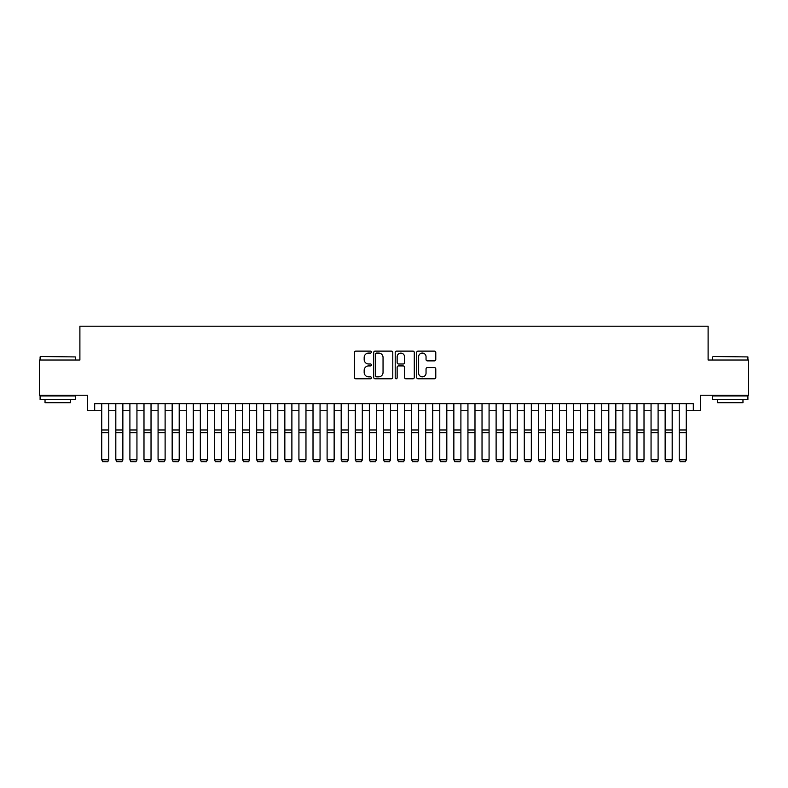 <?xml version="1.0" encoding="UTF-8"?>
<svg xmlns="http://www.w3.org/2000/svg" width="788" height="788" viewBox="0 0 788 788"><rect width="100%" height="100%" fill="white"/><g stroke="black" fill="none" stroke-linecap="round" stroke-linejoin="round"><path stroke-width="1.18" d="M371.463 352.098A0.965 0.965 0 0 0 370.498 351.123L355.802 351.123A1.379 1.379 0 0 0 354.423 352.512L354.423 377.393A1.379 1.379 0 0 0 355.802 378.782L370.498 378.782A0.965 0.965 0 0 0 371.463 377.807A0.965 0.965 0 0 0 370.498 376.841L368.597 376.841A4.423 4.423 0 0 1 364.174 372.419L364.174 370.34A4.423 4.423 0 0 1 368.597 365.918L370.498 365.918A0.965 0.965 0 0 0 371.463 364.952A0.965 0.965 0 0 0 370.498 363.987L368.597 363.987A4.423 4.423 0 0 1 364.174 359.564L364.174 357.486A4.423 4.423 0 0 1 368.597 353.063L370.498 353.063A0.965 0.965 0 0 0 371.463 352.098M434.405 360.874A1.379 1.379 0 0 0 435.784 359.495L435.784 352.512A1.379 1.379 0 0 0 434.405 351.123L418.093 351.123A1.379 1.379 0 0 0 416.704 352.512L416.704 377.393A1.379 1.379 0 0 0 418.093 378.782L434.405 378.782A1.379 1.379 0 0 0 435.784 377.393L435.784 368.961A1.379 1.379 0 0 0 434.405 367.582L427.421 367.582A1.379 1.379 0 0 0 426.042 368.961L426.042 373.148A3.694 3.694 0 0 1 422.338 376.841A3.694 3.694 0 0 1 418.645 373.148L418.645 356.757A3.694 3.694 0 0 1 422.338 353.063A3.694 3.694 0 0 1 426.042 356.757L426.042 359.495A1.379 1.379 0 0 0 427.421 360.874L434.405 360.874M94.688 410.725L94.688 403.683L693.312 403.683L693.312 410.725L700.355 410.725L700.355 395.231L748.6 395.231L748.6 360.017L708.107 360.017L708.107 326.212L79.893 326.212L79.893 360.017L39.4 360.017L39.4 395.231L87.645 395.231L87.645 410.725L101.731 410.725M392.788 352.512A1.379 1.379 0 0 0 391.409 351.123L375.098 351.123A1.379 1.379 0 0 0 373.709 352.512L373.709 377.393A1.379 1.379 0 0 0 375.098 378.782L391.409 378.782A1.379 1.379 0 0 0 392.788 377.393L392.788 352.512M396.591 351.123L412.902 351.123A1.379 1.379 0 0 1 414.291 352.512L414.291 377.393A1.379 1.379 0 0 1 412.902 378.782L405.928 378.782A1.379 1.379 0 0 1 404.539 377.393L404.539 367.306A1.379 1.379 0 0 0 403.161 365.918L398.531 365.918A1.379 1.379 0 0 0 397.142 367.306L397.142 377.807A0.965 0.965 0 0 1 396.177 378.782A0.965 0.965 0 0 1 395.212 377.807L395.212 352.512A1.379 1.379 0 0 1 396.591 351.123M108.774 410.725L115.816 410.725M122.859 410.725L129.902 410.725M136.945 410.725L143.987 410.725M151.03 410.725L158.073 410.725M165.116 410.725L172.158 410.725M179.201 410.725L186.244 410.725M193.287 410.725L200.329 410.725M207.372 410.725L214.415 410.725M221.458 410.725L228.5 410.725M235.543 410.725L242.586 410.725M249.629 410.725L256.671 410.725M263.714 410.725L270.757 410.725M277.8 410.725L284.842 410.725M291.885 410.725L298.928 410.725M305.971 410.725L313.013 410.725M320.056 410.725L327.099 410.725M334.142 410.725L341.184 410.725M348.227 410.725L355.27 410.725M362.313 410.725L369.355 410.725M376.398 410.725L383.441 410.725M390.484 410.725L397.516 410.725M404.559 410.725L411.602 410.725M418.645 410.725L425.687 410.725M432.73 410.725L439.773 410.725M446.816 410.725L453.858 410.725M460.901 410.725L467.944 410.725M474.987 410.725L482.029 410.725M489.072 410.725L496.115 410.725M503.158 410.725L510.2 410.725M517.243 410.725L524.286 410.725M531.329 410.725L538.371 410.725M545.414 410.725L552.457 410.725M559.5 410.725L566.542 410.725M573.585 410.725L580.628 410.725M587.671 410.725L594.713 410.725M601.756 410.725L608.799 410.725M615.842 410.725L622.884 410.725M629.927 410.725L636.97 410.725M644.013 410.725L651.055 410.725M658.098 410.725L665.141 410.725M672.184 410.725L679.226 410.725M686.269 410.725L693.312 410.725M376.615 353.063A0.965 0.965 0 0 0 375.649 354.029L375.649 375.876A0.965 0.965 0 0 0 376.615 376.841L378.614 376.841A4.423 4.423 0 0 0 383.047 372.419L383.047 357.486A4.423 4.423 0 0 0 378.614 353.063L376.615 353.063M404.539 356.826A3.694 3.694 0 0 0 400.846 353.132A3.694 3.694 0 0 0 397.142 356.826L397.142 362.598A1.379 1.379 0 0 0 398.531 363.987L403.161 363.987A1.379 1.379 0 0 0 404.539 362.598L404.539 356.826M108.774 403.683L108.774 460.034L107.71 461.788L102.785 461.679L107.71 461.788M102.785 461.788L101.731 459.778L108.774 459.778L107.71 461.679M101.731 403.683L101.731 459.778L102.785 461.679M40.523 356.501L75.313 356.925L40.523 356.501M57.711 399.457L40.099 399.457L40.099 395.94L75.313 395.94L75.313 399.457L57.711 399.457M70.388 399.457L70.388 402.698L45.034 402.698L45.034 399.457M713.101 356.501L747.901 356.925L713.101 356.501M730.289 399.457L712.687 399.457L712.687 395.94L747.901 395.94L747.901 399.457L730.289 399.457M742.966 399.457L742.966 402.698L717.612 402.698L717.612 399.457M122.859 403.683L122.859 460.034L121.795 461.788L116.87 461.679L121.795 461.788M116.87 461.788L115.816 459.778L122.859 459.778L121.795 461.679M115.816 403.683L115.816 459.778L116.87 461.679M136.945 403.683L136.945 460.034L135.881 461.788L130.956 461.679L135.881 461.788M130.956 461.788L129.902 459.778L136.945 459.778L135.881 461.679M129.902 403.683L129.902 459.778L130.956 461.679M151.03 403.683L151.03 460.034L149.966 461.788L145.041 461.679L149.966 461.788M145.041 461.788L143.987 459.778L151.03 459.778L149.966 461.679M143.987 403.683L143.987 459.778L145.041 461.679M165.116 403.683L165.116 460.034L164.052 461.788L159.127 461.679L164.052 461.788M159.127 461.788L158.073 459.778L165.116 459.778L164.052 461.679M158.073 403.683L158.073 459.778L159.127 461.679M179.201 403.683L179.201 460.034L178.137 461.788L173.212 461.679L178.137 461.788M173.212 461.788L172.158 459.778L179.201 459.778L178.137 461.679M172.158 403.683L172.158 459.778L173.212 461.679M193.287 403.683L193.287 460.034L192.223 461.788L187.298 461.679L192.223 461.788M187.298 461.788L186.244 459.778L193.287 459.778L192.223 461.679M186.244 403.683L186.244 459.778L187.298 461.679M207.372 403.683L207.372 460.034L206.308 461.788L201.383 461.679L206.308 461.788M201.383 461.788L200.329 459.778L207.372 459.778L206.308 461.679M200.329 403.683L200.329 459.778L201.383 461.679M221.458 403.683L221.458 460.034L220.394 461.788L215.469 461.679L220.394 461.788M215.469 461.788L214.415 459.778L221.458 459.778L220.394 461.679M214.415 403.683L214.415 459.778L215.469 461.679M235.543 403.683L235.543 460.034L234.479 461.788L229.554 461.679L234.479 461.788M229.554 461.788L228.5 459.778L235.543 459.778L234.479 461.679M228.5 403.683L228.5 459.778L229.554 461.679M249.629 403.683L249.629 460.034L248.565 461.788L243.64 461.679L248.565 461.788M243.64 461.788L242.586 459.778L249.629 459.778L248.565 461.679M242.586 403.683L242.586 459.778L243.64 461.679M263.714 403.683L263.714 460.034L262.65 461.788L257.725 461.679L262.65 461.788M257.725 461.788L256.671 459.778L263.714 459.778L262.65 461.679M256.671 403.683L256.671 459.778L257.725 461.679M277.8 403.683L277.8 460.034L276.736 461.788L271.811 461.679L276.736 461.788M271.811 461.788L270.757 459.778L277.8 459.778L276.736 461.679M270.757 403.683L270.757 459.778L271.811 461.679M291.885 403.683L291.885 460.034L290.821 461.788L285.896 461.679L290.821 461.788M285.896 461.788L284.842 459.778L291.885 459.778L290.821 461.679M284.842 403.683L284.842 459.778L285.896 461.679M305.971 403.683L305.971 460.034L304.907 461.788L299.982 461.679L304.907 461.788M299.982 461.788L298.928 459.778L305.971 459.778L304.907 461.679M298.928 403.683L298.928 459.778L299.982 461.679M320.056 403.683L320.056 460.034L318.992 461.788L314.067 461.679L318.992 461.788M314.067 461.788L313.013 459.778L320.056 459.778L318.992 461.679M313.013 403.683L313.013 459.778L314.067 461.679M334.142 403.683L334.142 460.034L333.078 461.788L328.153 461.679L333.078 461.788M328.153 461.788L327.099 459.778L334.142 459.778L333.078 461.679M327.099 403.683L327.099 459.778L328.153 461.679M348.227 403.683L348.227 460.034L347.163 461.788L342.238 461.679L347.163 461.788M342.238 461.788L341.184 459.778L348.227 459.778L347.163 461.679M341.184 403.683L341.184 459.778L342.238 461.679M362.313 403.683L362.313 460.034L361.249 461.788L356.324 461.679L361.249 461.788M356.324 461.788L355.27 459.778L362.313 459.778L361.249 461.679M355.27 403.683L355.27 459.778L356.324 461.679M376.398 403.683L376.398 460.034L375.334 461.788L370.409 461.679L375.334 461.788M370.409 461.788L369.355 459.778L376.398 459.778L375.334 461.679M369.355 403.683L369.355 459.778L370.409 461.679M390.484 403.683L390.484 460.034L389.42 461.788L384.495 461.679L389.42 461.788M384.495 461.788L383.441 459.778L390.484 459.778L389.42 461.679M383.441 403.683L383.441 459.778L384.495 461.679M404.559 403.683L404.559 460.034L403.505 461.788L398.58 461.679L403.505 461.788M398.58 461.788L397.516 459.778L404.559 459.778L403.505 461.679M397.516 403.683L397.516 459.778L398.58 461.679M418.645 403.683L418.645 460.034L417.591 461.788L412.666 461.679L417.591 461.788M412.666 461.788L411.602 459.778L418.645 459.778L417.591 461.679M411.602 403.683L411.602 459.778L412.666 461.679M432.73 403.683L432.73 460.034L431.676 461.788L426.751 461.679L431.676 461.788M426.751 461.788L425.687 459.778L432.73 459.778L431.676 461.679M425.687 403.683L425.687 459.778L426.751 461.679M446.816 403.683L446.816 460.034L445.762 461.788L440.837 461.679L445.762 461.788M440.837 461.788L439.773 459.778L446.816 459.778L445.762 461.679M439.773 403.683L439.773 459.778L440.837 461.679M460.901 403.683L460.901 460.034L459.847 461.788L454.922 461.679L459.847 461.788M454.922 461.788L453.858 459.778L460.901 459.778L459.847 461.679M453.858 403.683L453.858 459.778L454.922 461.679M474.987 403.683L474.987 460.034L473.933 461.788L469.008 461.679L473.933 461.788M469.008 461.788L467.944 459.778L474.987 459.778L473.933 461.679M467.944 403.683L467.944 459.778L469.008 461.679M489.072 403.683L489.072 460.034L488.018 461.788L483.093 461.679L488.018 461.788M483.093 461.788L482.029 459.778L489.072 459.778L488.018 461.679M482.029 403.683L482.029 459.778L483.093 461.679M503.158 403.683L503.158 460.034L502.104 461.788L497.179 461.679L502.104 461.788M497.179 461.788L496.115 459.778L503.158 459.778L502.104 461.679M496.115 403.683L496.115 459.778L497.179 461.679M517.243 403.683L517.243 460.034L516.189 461.788L511.264 461.679L516.189 461.788M511.264 461.788L510.2 459.778L517.243 459.778L516.189 461.679M510.2 403.683L510.2 459.778L511.264 461.679M531.329 403.683L531.329 460.034L530.275 461.788L525.35 461.679L530.275 461.788M525.35 461.788L524.286 459.778L531.329 459.778L530.275 461.679M524.286 403.683L524.286 459.778L525.35 461.679M545.414 403.683L545.414 460.034L544.36 461.788L539.435 461.679L544.36 461.788M539.435 461.788L538.371 459.778L545.414 459.778L544.36 461.679M538.371 403.683L538.371 459.778L539.435 461.679M559.5 403.683L559.5 460.034L558.446 461.788L553.521 461.679L558.446 461.788M553.521 461.788L552.457 459.778L559.5 459.778L558.446 461.679M552.457 403.683L552.457 459.778L553.521 461.679M573.585 403.683L573.585 460.034L572.531 461.788L567.606 461.679L572.531 461.788M567.606 461.788L566.542 459.778L573.585 459.778L572.531 461.679M566.542 403.683L566.542 459.778L567.606 461.679M587.671 403.683L587.671 460.034L586.617 461.788L581.692 461.679L586.617 461.788M581.692 461.788L580.628 459.778L587.671 459.778L586.617 461.679M580.628 403.683L580.628 459.778L581.692 461.679M601.756 403.683L601.756 460.034L600.702 461.788L595.777 461.679L600.702 461.788M595.777 461.788L594.713 459.778L601.756 459.778L600.702 461.679M594.713 403.683L594.713 459.778L595.777 461.679M615.842 403.683L615.842 460.034L614.788 461.788L609.863 461.679L614.788 461.788M609.863 461.788L608.799 459.778L615.842 459.778L614.788 461.679M608.799 403.683L608.799 459.778L609.863 461.679M629.927 403.683L629.927 460.034L628.873 461.788L623.948 461.679L628.873 461.788M623.948 461.788L622.884 459.778L629.927 459.778L628.873 461.679M622.884 403.683L622.884 459.778L623.948 461.679M644.013 403.683L644.013 460.034L642.959 461.788L638.034 461.679L642.959 461.788M638.034 461.788L636.97 459.778L644.013 459.778L642.959 461.679M636.97 403.683L636.97 459.778L638.034 461.679M658.098 403.683L658.098 460.034L657.044 461.788L652.119 461.679L657.044 461.788M652.119 461.788L651.055 459.778L658.098 459.778L657.044 461.679M651.055 403.683L651.055 459.778L652.119 461.679M672.184 403.683L672.184 460.034L671.13 461.788L666.205 461.679L671.13 461.788M666.205 461.788L665.141 459.778L672.184 459.778L671.13 461.679M665.141 403.683L665.141 459.778L666.205 461.679M686.269 403.683L686.269 460.034L685.215 461.788L680.29 461.679L685.215 461.788M680.29 461.788L679.226 459.778L686.269 459.778L685.215 461.679M679.226 403.683L679.226 459.778L680.29 461.679M108.774 429.982L101.731 429.982M108.774 432.651L101.731 432.651M122.859 429.982L115.816 429.982M122.859 432.651L115.816 432.651M136.945 429.982L129.902 429.982M136.945 432.651L129.902 432.651M151.03 429.982L143.987 429.982M151.03 432.651L143.987 432.651M165.116 429.982L158.073 429.982M165.116 432.651L158.073 432.651M179.201 429.982L172.158 429.982M179.201 432.651L172.158 432.651M193.287 429.982L186.244 429.982M193.287 432.651L186.244 432.651M207.372 429.982L200.329 429.982M207.372 432.651L200.329 432.651M221.458 429.982L214.415 429.982M221.458 432.651L214.415 432.651M235.543 429.982L228.5 429.982M235.543 432.651L228.5 432.651M249.629 429.982L242.586 429.982M249.629 432.651L242.586 432.651M263.714 429.982L256.671 429.982M263.714 432.651L256.671 432.651M277.8 429.982L270.757 429.982M277.8 432.651L270.757 432.651M291.885 429.982L284.842 429.982M291.885 432.651L284.842 432.651M305.971 429.982L298.928 429.982M305.971 432.651L298.928 432.651M320.056 429.982L313.013 429.982M320.056 432.651L313.013 432.651M334.142 429.982L327.099 429.982M334.142 432.651L327.099 432.651M348.227 429.982L341.184 429.982M348.227 432.651L341.184 432.651M362.313 429.982L355.27 429.982M362.313 432.651L355.27 432.651M376.398 429.982L369.355 429.982M376.398 432.651L369.355 432.651M390.484 429.982L383.441 429.982M390.484 432.651L383.441 432.651M404.559 429.982L397.516 429.982M404.559 432.651L397.516 432.651M418.645 429.982L411.602 429.982M418.645 432.651L411.602 432.651M432.73 429.982L425.687 429.982M432.73 432.651L425.687 432.651M446.816 429.982L439.773 429.982M446.816 432.651L439.773 432.651M460.901 429.982L453.858 429.982M460.901 432.651L453.858 432.651M474.987 429.982L467.944 429.982M474.987 432.651L467.944 432.651M489.072 429.982L482.029 429.982M489.072 432.651L482.029 432.651M503.158 429.982L496.115 429.982M503.158 432.651L496.115 432.651M517.243 429.982L510.2 429.982M517.243 432.651L510.2 432.651M531.329 429.982L524.286 429.982M531.329 432.651L524.286 432.651M545.414 429.982L538.371 429.982M545.414 432.651L538.371 432.651M559.5 429.982L552.457 429.982M559.5 432.651L552.457 432.651M573.585 429.982L566.542 429.982M573.585 432.651L566.542 432.651M587.671 429.982L580.628 429.982M587.671 432.651L580.628 432.651M601.756 429.982L594.713 429.982M601.756 432.651L594.713 432.651M615.842 429.982L608.799 429.982M615.842 432.651L608.799 432.651M629.927 429.982L622.884 429.982M629.927 432.651L622.884 432.651M644.013 429.982L636.97 429.982M644.013 432.651L636.97 432.651M658.098 429.982L651.055 429.982M658.098 432.651L651.055 432.651M672.184 429.982L665.141 429.982M672.184 432.651L665.141 432.651M686.269 429.982L679.226 429.982M686.269 432.651L679.226 432.651M40.099 360.017L40.099 356.925M48.137 395.94L48.137 395.231M67.285 395.94L67.285 395.231M75.313 360.017L75.313 356.925M712.687 360.017L712.687 356.925M720.715 395.94L720.715 395.231M739.863 395.94L739.863 395.231M747.901 360.017L747.901 356.925"/></g></svg>
